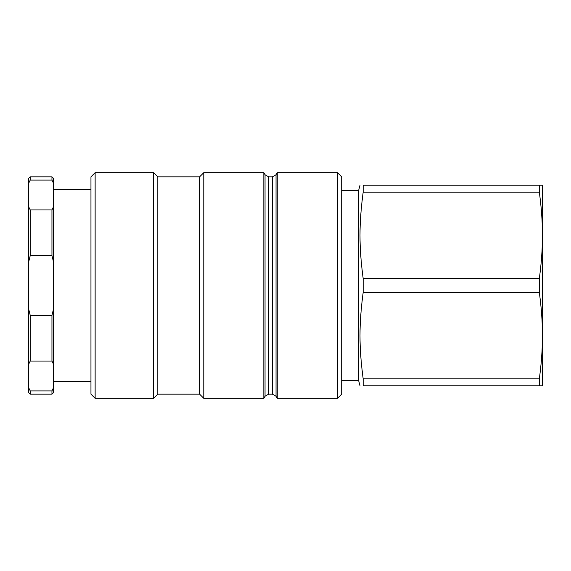 <?xml version="1.0" encoding="UTF-8"?>
<svg xmlns="http://www.w3.org/2000/svg" width="571" height="571" viewBox="0 0 571 571"><rect width="100%" height="100%" fill="white"/><g stroke="black" fill="none" stroke-linecap="round" stroke-linejoin="round"><path stroke-width="0.86" d="M341.701 394.154L341.701 176.846L337.518 172.67L337.518 398.33L341.701 394.154M268.663 176.846L265.044 174.755L265.044 396.245L268.663 394.154L268.663 176.846L272.424 176.846L272.424 394.154L276.043 396.245L276.043 174.755L277.249 172.67L277.249 398.33L337.518 398.33M95.136 398.33L95.136 172.67L153.642 172.67L153.642 398.33L95.136 398.33L90.96 394.154L90.96 176.846L95.136 172.67M153.642 172.67L157.824 176.846L157.824 394.154L153.642 398.33M157.824 176.846L199.614 176.846L199.614 394.154L203.79 398.33L263.838 398.33L263.838 172.67L203.79 172.67L203.79 398.33M363.163 192.191L363.163 185.204L539.317 185.204L539.317 192.191L363.163 192.191C358.952 224.196 358.952 246.508 363.163 278.512L539.317 278.512L539.317 292.488L363.163 292.488L363.163 278.512M363.163 385.796L363.163 378.809L539.317 378.809L539.317 385.796L363.163 385.796C358.952 385.796 358.952 385.796 363.163 385.796C358.952 385.796 358.952 385.796 363.163 385.796M539.317 378.809C541.379 364.162 542.429 349.773 542.45 335.648L542.45 385.796L539.317 385.796M539.317 278.512C541.379 263.866 542.429 249.477 542.45 235.352L542.45 335.648C542.429 321.523 541.379 307.134 539.317 292.488M539.317 185.204L542.45 185.204L542.45 235.352C542.429 221.227 541.379 206.838 539.317 192.191M542.45 199.415L542.45 235.352M542.45 335.648L542.45 371.585M341.701 190.635L358.574 190.635L358.574 380.365L360.03 385.796M363.163 185.204C358.952 185.204 358.952 185.204 363.163 185.204C358.952 185.204 358.952 185.204 363.163 185.204M363.163 292.488C358.952 324.492 358.952 346.804 363.163 378.809M30.22 390.899L28.55 387.488L28.55 364.462L30.22 361.058L51.954 361.058L53.624 364.462L53.624 387.488L51.954 390.899L30.22 390.899L30.22 394.154L51.954 394.154L51.954 390.899M30.22 315.342L28.55 308.526L28.55 262.474L30.22 255.658L51.954 255.658L53.624 262.474L53.624 308.526L51.954 315.342L30.22 315.342L30.22 361.058M30.22 209.942L28.55 206.538L28.55 183.512L30.22 180.101L51.954 180.101L53.624 183.512L53.624 206.538L51.954 209.942L30.22 209.942L30.22 255.658M28.55 308.526L28.55 364.462M28.55 206.538L28.55 262.474M30.22 180.101L30.22 176.846L28.55 178.516L28.55 183.512M28.55 387.488L28.55 392.484L30.22 394.154M30.22 176.846L51.954 176.846L51.954 180.101M51.954 209.942L51.954 255.658M51.954 315.342L51.954 361.058M53.624 183.512L53.624 178.516L51.954 176.846M53.624 262.474L53.624 206.538M53.624 364.462L53.624 308.526M51.954 394.154L53.624 392.484L53.624 387.488M277.249 172.67L337.518 172.67M157.824 394.154L199.614 394.154M199.614 176.846L203.79 172.67M265.044 174.755L263.838 172.67M265.044 396.245L263.838 398.33M268.663 394.154L272.424 394.154M276.043 174.755L272.424 176.846M276.043 396.245L277.249 398.33M358.574 190.635L360.03 185.204M341.701 380.365L358.574 380.365M90.96 189.386L53.624 189.386M90.96 381.614L53.624 381.614"/></g></svg>

